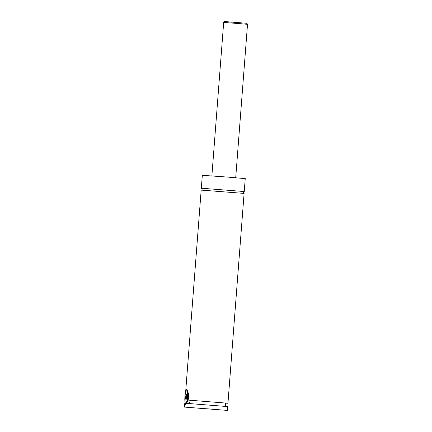 <?xml version="1.0" encoding="UTF-8"?>
<svg xmlns="http://www.w3.org/2000/svg" width="432" height="432" viewBox="0 0 432 432"><rect width="100%" height="100%" fill="white"/><g stroke="black" fill="none" stroke-linecap="round" stroke-linejoin="round"><path stroke-width="0.65" d="M244.048 191.511L201.528 188.239M225.563 403.148L227.956 403.245L244.102 193.406L201.177 190.102L185.733 390.841L186.311 389.448L187.904 391.775L188.546 394.292L188.649 397.24L188.114 400.086L190.604 400.28L188.995 403.537M213.91 409.433L221.956 410L213.91 409.433M186.386 391.03A6.221 1.269 -85.5 0 0 184.907 397.013A6.221 1.269 -85.5 0 0 185.436 403.159A6.221 1.269 -85.5 0 0 185.701 403.315A6.221 1.269 -85.5 0 0 187.45 397.159A6.221 1.269 -85.5 0 0 186.651 390.917A6.221 1.269 -85.5 0 0 186.386 391.03L186.872 390.604A6.696 1.372 94.5 0 1 187.159 390.474A6.696 1.372 94.5 0 1 187.169 390.474A6.696 1.372 94.5 0 1 187.353 390.555M187.801 391.511A6.696 1.372 94.5 0 1 187.963 397.764A6.696 1.372 94.5 0 1 186.683 403.353M186.273 403.796A6.696 1.372 94.5 0 1 186.127 403.828A6.696 1.372 94.5 0 1 186.116 403.828A6.696 1.372 94.5 0 1 185.841 403.661L185.436 403.159M185.587 403.348L184.777 403.283L185.123 404.708L186.602 403.348L227.702 406.582L227.405 410.4L184.48 407.095L227.405 410.4M184.777 403.283L184.48 407.095M185.679 392.483L185.733 390.841M203.202 408.65L207.824 408.974L203.202 408.65M207.112 408.791L211.739 409.115L207.112 408.791M244.247 191.5L245.241 178.621L228.182 177.125L202.316 175.316L201.328 188.195M227.956 403.245L188.114 400.086M225.32 406.318L225.574 403.061L190.604 400.28M185.792 395.723L185.582 398.477L185.965 399.87L186.559 398.509L186.77 395.755L186.386 394.362L185.792 395.723L186.77 395.798M185.582 398.477L186.543 398.552M231.914 22.253L225.121 21.616L237.919 22.529M238.043 23.49L223.673 22.486L224.365 21.638L226.627 21.703L246.337 23.247L246.964 23.382L247.52 24.322L238.043 23.49M243.934 193.374C243.07 192.488 243.119 191.867 244.08 191.506L244.075 191.506M201.496 188.228C202.36 189.108 202.311 189.729 201.35 190.096M223.673 22.486L211.869 175.9M247.52 24.322L235.715 177.73"/></g></svg>
